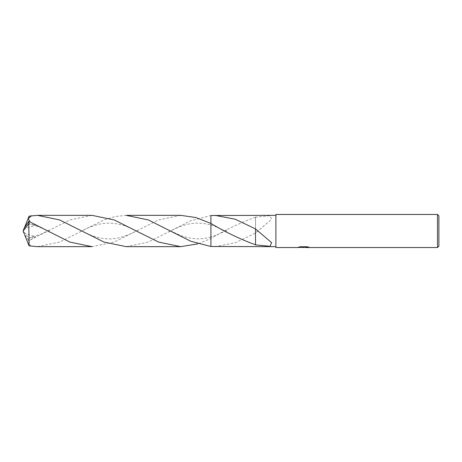 <?xml version="1.0" encoding="UTF-8"?>
<svg xmlns="http://www.w3.org/2000/svg" width="462" height="462" viewBox="0 0 462 462"><rect width="100%" height="100%" fill="white"/><g stroke="black" fill="none" stroke-linecap="round" stroke-linejoin="round"><path stroke-width="0.35" stroke-dasharray="2.31 1.73" d="M275.889 246.65L275.889 215.35L275.889 246.65M301.53 247.372L300.242 246.541L302.668 247.303L307.796 246.852L307.796 247.17L305.139 247.291M307.796 247.17L304.966 247.303M305.203 247.54L307.796 247.407M307.911 246.979L308.963 247.037L307.068 246.541L300.548 246.789M300.548 246.541L298.822 246.979L299.699 246.979M304.112 246.979L297.938 247.268L302.668 247.303M298.285 247.153L300.462 246.494M300.462 246.743L298.285 247.389M255.526 244.872L255.526 232.6M255.532 228.938L255.532 232.611M210.92 221.777L210.92 215.228L210.92 221.777M214.94 246.65L235.308 242.752L255.532 233.062L271.621 219.346L270.045 215.696L255.526 217.128L255.532 233.062M255.544 217.204C240.552 222.644 225.675 229.753 210.92 238.536L197.834 243.872M210.92 223.464L210.92 238.536M210.92 240.223L210.92 246.772L210.92 240.223M255.526 217.128L255.526 229.4M255.532 232.94L255.532 229.389M275.889 214.46L275.889 247.54M438.9 215.881L438.9 246.119M437.485 214.46L437.485 247.54M91.99 215.35L69.802 219.929L28.794 240.673L28.401 240.159L30.371 237.809L35.597 236.711L28.956 241.112L28.54 243.994L31.583 246.315M24.064 228.378L23.1 231L28.794 238.248L28.794 240.673M28.794 238.248L29.106 216.147M126.195 246.65L148.377 242.071L190.725 220.755L210.92 215.506M180.729 215.344L158.506 219.947L114.178 242.065L91.99 246.65M37.445 246.65L59.673 242.053L103.973 219.947L115.084 216.539L126.195 215.35M28.407 221.841L30.371 224.191L35.597 225.289L29.943 221.835M28.407 240.159L24.469 234.39M23.909 233.004L35.597 236.711M24.105 228.378L23.909 228.996L35.597 225.289M23.909 228.996L24.469 227.61M24.105 233.622L23.978 233.287M256.491 229.874L271.621 242.654M210.915 225.063C212.867 225.456 216.713 226.986 222.453 229.654L226.836 231.953M226.836 230.047C224.515 231.485 220.524 233.35 214.865 235.643L210.915 236.937M256.491 232.126L271.621 219.346M28.176 223.839C34.483 224.913 41.528 227.61 49.301 231.936M138.051 230.059C130.838 234.373 117.117 239.847 106.993 238.814C98.256 238.213 91.534 236.203 80.163 230.082M168.901 231.918C175.45 228.361 180.942 226.016 185.377 224.89C193.676 222.493 202.194 222.557 210.932 225.069M49.301 230.064L41.089 234.147L28.176 238.161M80.163 231.918C91.915 225.231 102.795 222.355 112.803 223.296C119.467 223.983 125.826 225.808 131.884 228.777L138.051 231.941M210.932 236.931C205.682 238.467 200.45 239.085 195.235 238.785L187.405 237.63L180.775 235.626L168.901 230.082M23.1 231L24.03 228.557"/><path stroke-width="0.69" d="M304.966 247.303L301.53 247.372M303.447 247.54L302.668 247.54M437.485 247.54L437.485 214.46L438.9 215.881L438.9 246.119L437.485 247.54L305.203 247.54L307.911 246.979M299.699 246.979L304.112 247.222L297.823 247.54L275.889 247.54L275.889 214.46L437.485 214.46M304.112 247.222L298.822 247.222L300.548 246.789L307.068 246.789L308.963 247.274L305.139 247.528M275.889 246.65L210.92 246.494L210.92 223.464L195.836 217.533L180.729 215.344L126.195 215.35L148.4 219.941L190.754 241.256L210.92 246.494L210.92 223.464C225.675 232.242 240.552 239.356 255.544 244.796M210.92 246.494L210.92 215.506L275.889 215.35M214.94 215.35L235.164 219.19L255.532 228.938L271.621 242.654L270.045 246.304L255.526 244.872L255.532 229.06M24.469 227.61L29.106 216.147L37.445 215.35L59.65 219.935L103.99 242.059L126.195 246.65L180.729 246.656L158.553 242.071L114.178 219.935L91.99 215.35L37.445 215.35M197.834 243.872L180.729 246.656M28.794 223.752L29.106 245.853L37.445 246.65L91.99 246.65L69.797 242.065L28.794 221.327L24.064 228.378L23.1 231L28.794 223.752L28.794 221.327M29.943 221.835L28.228 218.705L31.583 215.685M24.469 234.39L29.106 245.853M23.978 233.287L23.1 231M303.707 247.303L305.139 247.303M226.478 231.757L226.836 231.953M48.978 231.757L49.301 231.936M137.751 231.768L138.051 231.941"/></g></svg>
